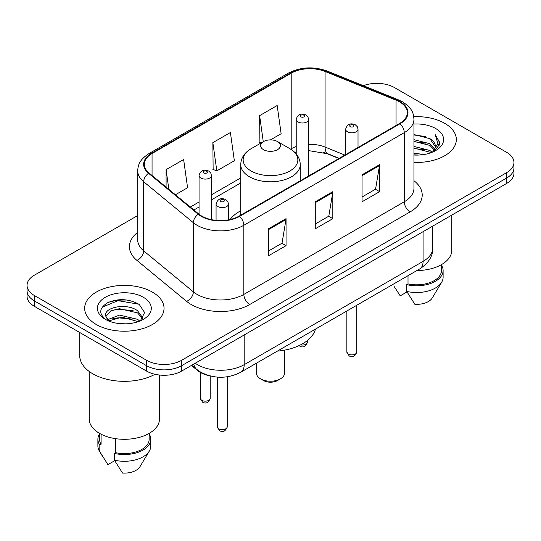 <?xml version="1.0" encoding="UTF-8"?>
<svg xmlns="http://www.w3.org/2000/svg" width="541" height="541" viewBox="0 0 541 541"><rect width="100%" height="100%" fill="white"/><g stroke="black" fill="none" stroke-linecap="round" stroke-linejoin="round"><path stroke-width="0.81" d="M240.738 210.753A43.821 25.299 0 0 0 230.108 219.511M338.95 158.479L326.196 153.319A33.069 19.091 0 0 0 323.241 152.258M209.414 375.758A24.805 14.323 180 0 1 197.58 370.517L191.419 365.439M127.656 300.106A33.069 19.091 0 0 0 108.295 302.412M137.691 215.541L34.313 275.227A24.805 14.323 0 0 0 27.05 285.35L27.05 296.15A24.805 14.323 0 0 0 34.313 306.28L146.564 371.085A24.805 14.323 0 0 0 181.641 371.085L506.687 183.419A24.805 14.323 0 0 0 513.95 173.289L513.95 167.893A24.805 14.323 0 0 1 506.687 178.016A24.805 14.323 0 0 0 513.95 167.893L513.95 162.489A24.805 14.323 0 0 0 506.687 152.366L394.436 87.561A24.805 14.323 0 0 0 363.383 85.681M27.05 285.35A24.805 14.323 0 0 0 34.313 295.474L146.564 360.279A24.805 14.323 0 0 0 181.641 360.279L181.641 365.682L506.687 178.016L181.641 365.682A24.805 14.323 0 0 1 146.564 365.682A24.805 14.323 0 0 0 181.641 365.682L181.641 371.085M34.313 295.474L34.313 300.877L146.564 365.682L34.313 300.877A24.805 14.323 0 0 1 27.05 290.754A24.805 14.323 0 0 0 34.313 300.877L34.313 306.28M444.716 123.341A39.682 22.911 0 0 0 413.764 116.687A39.682 22.911 0 0 1 444.716 123.341A39.682 22.911 0 0 1 456.34 139.537A39.682 22.911 0 0 0 444.716 123.341M152.406 292.099A39.682 22.911 0 0 0 109.16 287.136A39.682 22.911 0 0 0 84.66 308.302A39.682 22.911 0 0 0 96.284 324.505A39.682 22.911 0 0 0 139.531 329.469A39.682 22.911 0 0 0 164.031 308.302A39.682 22.911 0 0 0 152.406 292.099A39.682 22.911 0 0 0 109.16 287.136A39.682 22.911 0 0 0 84.66 308.302A39.682 22.911 0 0 0 96.284 324.505A39.682 22.911 0 0 0 139.531 329.469A39.682 22.911 0 0 0 164.031 308.302A39.682 22.911 0 0 0 152.406 292.099M399.583 101.87A26.455 15.276 180 0 1 407.332 112.67A26.455 15.276 180 0 1 399.583 123.47L239.163 216.089A26.455 15.276 180 0 1 198.784 214.047L149.093 173.073A26.455 15.276 180 0 1 144.305 164.315A26.455 15.276 180 0 1 152.055 153.516L291.2 73.177A26.455 15.276 180 0 1 325.08 71.466L396.053 100.159A26.455 15.276 180 0 1 399.583 101.87M400.049 101.6A27.118 15.655 0 0 0 396.431 99.848L325.459 71.155A27.118 15.655 0 0 0 290.727 72.907L151.588 153.245A27.118 15.655 0 0 0 148.552 173.296L198.243 214.27A27.118 15.655 0 0 0 239.629 216.359L400.049 123.74A27.118 15.655 0 0 0 400.049 101.6M268.512 228.782L268.512 255.785L286.054 245.655L286.054 218.659L268.512 228.782M268.512 250.99L282.023 243.193L285.979 219.551A6.614 3.821 -120 0 0 286.054 218.659M281.902 243.261L286.054 245.655M362.051 174.777L362.051 201.779L379.593 191.656L379.593 164.653L362.051 174.777M362.051 196.992L375.562 189.188L379.518 165.546A6.614 3.821 -120 0 0 379.593 164.653M375.44 189.255L379.593 191.656M315.281 201.779L315.281 228.782L332.823 218.659L332.823 191.656L315.281 201.779M315.281 223.988L328.793 216.19L332.749 192.549A6.614 3.821 -120 0 0 332.823 191.656M328.671 216.258L332.823 218.659M413.946 162.401A39.682 22.911 0 0 0 456.34 139.537A39.682 22.911 0 0 1 413.946 162.401M181.641 360.279L506.687 172.62A24.805 14.323 0 0 0 513.95 162.489M270.459 139.889L281.124 133.728L277.168 105.515L259.626 115.646L259.91 142.479M175.399 194.767L187.585 187.734L183.629 159.521L166.087 169.644L166.087 187.091M212.856 142.641L216.819 170.861L234.354 160.731L230.398 132.518L212.856 142.641L213.14 169.482M216.819 170.861L212.856 169.38M261.114 142.932L259.626 142.378M259.626 115.646L263.278 141.681M166.087 169.644L168.853 189.37M413.946 153.171L423.968 154.516M413.946 154.854L418.551 155.064M413.946 146.422L429.872 150.472L432.158 152.271M413.946 148.106L429.872 152.163L430.778 152.799M413.946 139.666L429.872 143.723L434.7 149.1M413.946 141.357L429.872 145.414L434.267 149.904M434.964 149.81L435.174 150.608M434.572 150.506L434.754 150.932M432.252 152.231A18.692 10.793 0 0 0 435.343 146.293A18.692 10.793 0 0 0 429.872 138.658L435.329 146.699M434.788 150.006L434.092 151.406L439.637 144.305L439.819 142.635L435.187 134.608L437.892 143.588L432.55 152.109M416.928 270.534A35.138 20.288 0 0 0 451.789 250.246L451.789 215.108M413.946 155.024A26.955 15.567 0 0 0 435.715 150.547A26.955 15.567 0 0 0 435.715 128.535A26.955 15.567 0 0 0 413.946 124.051M429.872 138.658L413.946 134.526M394.335 286.73L400.218 295.853L407.035 291.917M408.015 275.68L408.015 283.924A24.805 14.323 0 0 0 441.456 270.5L441.456 264.617M408.015 283.924L406.737 284.661L406.737 291.416L414.832 304.292A16.534 9.549 0 0 0 432.286 297.922L441.666 282.24A26.455 15.276 0 0 0 443.113 277.249L443.113 270.5A26.455 15.276 0 0 0 441.456 265.185M406.737 291.416A26.455 15.276 0 0 0 441.666 282.24M406.737 284.661A26.455 15.276 0 0 0 443.113 270.5M435.187 134.608L439.813 142.959M413.946 134.98L425.895 136.582M437.791 144.156L438.94 146.144M413.946 141.735L425.334 143.169M413.946 148.484L425.334 149.918M437.906 143.473L439.13 145.739M256.448 363.187L256.448 373.107A14.052 8.115 0 0 0 260.559 378.849L263.487 380.533A9.921 5.728 0 0 0 277.513 380.533L280.441 378.849A14.052 8.115 0 0 0 284.552 373.107L284.552 350.149M263.487 380.533L260.559 378.849A14.052 8.115 0 0 0 280.441 378.849M263.487 149.668A9.921 5.728 0 0 0 277.513 149.668A9.921 5.728 0 0 0 277.513 141.566L289.834 148.674A27.341 15.784 0 0 1 289.834 171.003A27.341 15.784 0 0 1 251.166 171.003A27.341 15.784 0 0 1 251.166 148.674C244.431 152.677 240.955 157.986 240.738 164.613A29.762 17.184 0 0 0 249.455 176.765A29.762 17.184 0 0 0 281.888 180.484A29.762 17.184 0 0 0 300.262 164.613C300.045 157.986 296.569 152.677 289.834 148.674L277.513 141.566A9.921 5.728 0 0 0 263.487 141.566A9.921 5.728 0 0 0 263.487 149.668M277.317 351.136A45.471 26.252 0 0 0 315.457 329.117M79.703 332.478L79.703 355.559A44.646 25.779 0 0 0 92.775 373.784A44.646 25.779 0 0 0 155.024 374.284M89.211 371.457L89.211 419.011A35.138 20.288 0 0 0 99.497 433.355A35.138 20.288 0 0 0 137.793 437.757A35.138 20.288 0 0 0 159.487 419.011L159.487 375.028M119.831 323.646L126.127 323.829M107.47 319.69L119.507 315.099L137.563 319.318L139.747 321.077M108.356 321.029L122.097 317.141L137.563 321.469M105.657 315.16L105.745 316.106L108.748 320.996M105.684 315.68C103.771 307.396 126.52 302.5 137.563 310.75L142.932 318.162M105.772 316.235L110.756 310.926L119.473 308.695L137.563 312.887L142.506 318.723M140.383 320.813L144.609 312.522L139.267 304.468C129.022 298.767 118.533 298.159 107.808 302.642C99.01 308.079 98.455 313.787 106.151 319.772L106.246 319.832M143.406 297.3A26.955 15.567 0 0 0 105.285 297.3A26.955 15.567 0 0 0 105.285 319.305A26.955 15.567 0 0 0 143.406 319.305A26.955 15.567 0 0 0 143.406 297.3M99.544 433.382L99.544 439.265A24.805 14.323 0 0 0 101.093 444.249L101.093 434.22M99.544 433.95A26.455 15.276 0 0 0 97.887 439.265L97.887 446.014A26.455 15.276 0 0 0 99.334 450.998A26.455 15.276 0 0 0 99.814 451.742L107.909 464.618L114.726 460.682M99.814 451.742L99.814 444.986L101.093 444.249M97.887 439.265A26.455 15.276 0 0 0 99.814 444.986M108.308 321.009L105.745 316.106M115.713 438.677L115.713 452.689A24.805 14.323 0 0 0 149.147 439.265L149.147 433.382M115.713 452.689L114.435 453.426L114.435 460.175L122.523 473.057A16.534 9.549 0 0 0 139.977 466.68L149.357 450.998A26.455 15.276 0 0 0 150.804 446.014L150.804 439.265A26.455 15.276 0 0 0 149.147 433.95M114.435 460.175A26.455 15.276 0 0 0 149.357 450.998M114.435 453.426A26.455 15.276 0 0 0 150.804 439.265M102.208 307.173L118.039 300.674L138.902 304.225M112.095 310.331L118.039 309.249L133.066 310.568M112.028 318.92L118.039 317.824L133.039 319.129M107.361 319.555L107.821 319.346M197.58 370.064L197.58 370.517M195.2 363.254A33.069 19.091 0 0 0 197.424 364.668A33.069 19.091 0 0 0 244.194 364.668L423.082 261.384A33.069 19.091 0 0 0 432.773 247.886C433.016 256.089 428.641 263.115 419.66 268.958L240.765 372.242A16.534 9.549 60 0 0 244.194 364.668L244.194 334.967M423.082 231.683L423.082 261.384A16.534 9.549 60 0 1 419.66 268.958M193.861 364.025A16.534 11.057 129.5 0 0 196.741 369.402L191.724 365.263M506.687 183.419L506.687 172.62M146.564 371.085L146.564 360.279M413.946 180.708A41.339 23.865 180 0 1 410.105 211.903L249.685 304.522A8.271 4.774 60 0 1 243.842 294.399L404.262 201.779A33.069 19.091 0 0 0 413.946 188.282L413.946 119.155A33.069 19.091 180 0 1 404.262 132.653A8.271 4.774 -120 0 0 400.049 123.74M249.685 304.522A41.339 23.865 180 0 1 191.223 304.522A41.339 23.865 180 0 1 186.591 301.337L136.9 260.363A41.339 23.865 180 0 1 137.691 232.353M197.073 294.399A33.069 19.091 0 0 0 243.842 294.399L243.842 225.272A33.069 19.091 180 0 1 193.367 222.723L143.669 181.749A33.069 19.091 180 0 1 137.691 170.794L137.691 239.92A33.069 19.091 0 0 0 143.669 250.875L193.367 291.849A33.069 19.091 0 0 0 197.073 294.399M413.946 119.155C413.412 113.468 412.884 108.741 402.551 101.864L398.203 99.754A8.271 3.875 112 0 0 396.431 99.848M398.203 99.754L327.231 71.067C313.537 66.218 300.532 66.922 288.231 73.177A8.271 4.774 60 0 1 290.727 72.907M151.588 153.245A8.271 4.774 -120 0 0 149.093 153.509C139.064 160.082 138.151 165.032 137.691 170.794M148.552 173.296A8.271 5.532 129.5 0 0 143.669 181.749L143.669 250.875A8.271 5.532 -50.5 0 1 136.9 260.363M327.231 71.067A8.271 3.875 112 0 0 325.459 71.155M198.243 214.27A8.271 5.532 129.5 0 0 193.367 222.723L193.367 291.849A8.271 5.532 -50.5 0 1 186.591 301.337M239.629 216.359A8.271 4.774 60 0 1 243.842 225.272L404.262 132.653L404.262 201.779A8.271 4.774 60 0 0 410.105 211.903M152.055 153.516L152.055 175.521M396.053 100.159L396.053 125.512M325.08 71.466L325.08 147.078A26.455 15.276 0 0 0 308.62 144.332M344.854 155.071L325.08 147.078A14.884 6.972 -68 0 0 328.035 153.833L308.62 150.614M296.218 146.516A26.455 15.276 0 0 0 291.2 148.789L290.598 149.133M291.2 73.177L291.2 148.789A14.884 8.595 60 0 1 291.18 149.505M240.738 177.921L211.457 194.821M199.054 201.982L190.29 207.047M315.281 202.638L332.749 192.549M362.051 175.636L379.518 165.546M268.512 229.634L285.979 219.551M356.783 352.015C355.146 356.478 352.61 357.784 349.168 355.931L346.862 352.015A4.964 2.867 0 0 0 348.309 354.037A4.964 2.867 0 0 0 353.719 354.659A4.964 2.867 0 0 0 356.783 352.015L356.783 305.259M347.437 131.774A6.201 3.577 180 0 1 345.618 129.245C347.207 124.159 350.446 122.685 355.349 124.822L357.351 126.783L358.02 129.245A6.201 3.577 180 0 1 354.193 132.552A6.201 3.577 180 0 1 347.437 131.774M353.28 125.025A2.069 1.19 0 0 0 350.358 125.025A2.069 1.19 0 0 0 350.358 126.716A2.069 1.19 0 0 0 353.28 126.716A2.069 1.19 0 0 0 353.28 125.025M227.227 426.808C225.597 431.272 223.061 432.577 219.619 430.731L217.306 426.808A4.964 2.867 0 0 0 218.76 428.837A4.964 2.867 0 0 0 224.17 429.453A4.964 2.867 0 0 0 227.227 426.808L227.227 376.786M217.888 206.574A6.201 3.577 180 0 1 216.069 204.038C217.651 198.953 220.897 197.479 225.8 199.615L227.802 201.577L228.471 204.038A6.201 3.577 180 0 1 224.643 207.345A6.201 3.577 180 0 1 217.888 206.574M223.731 199.818A2.069 1.19 0 0 0 220.809 199.818A2.069 1.19 0 0 0 220.809 201.509A2.069 1.19 0 0 0 223.731 201.509A2.069 1.19 0 0 0 223.731 199.818M300.6 344.86A4.964 2.867 0 0 0 307.383 342.189C305.746 346.653 303.21 347.958 299.768 346.112L299.058 345.611M308.62 175.987L308.62 119.419A6.201 3.577 180 0 1 304.793 122.733A6.201 3.577 180 0 1 298.037 121.955A6.201 3.577 180 0 1 296.218 119.419L296.218 153.935M300.958 116.89A2.069 1.19 0 0 0 303.88 116.89A2.069 1.19 0 0 0 303.88 115.206A2.069 1.19 0 0 0 300.958 115.206A2.069 1.19 0 0 0 300.958 116.89M201.746 400.313A4.964 2.867 0 0 0 207.156 400.935A4.964 2.867 0 0 0 210.219 398.291C208.583 402.747 206.047 404.059 202.605 402.206L200.298 398.291A4.964 2.867 0 0 0 201.746 400.313M211.457 219.653L211.457 175.521A6.201 3.577 180 0 1 207.629 178.828A6.201 3.577 180 0 1 200.873 178.05A6.201 3.577 180 0 1 199.054 175.521L199.054 214.27M203.795 172.985A2.069 1.19 0 0 0 206.716 172.985A2.069 1.19 0 0 0 206.716 171.301A2.069 1.19 0 0 0 203.795 171.301A2.069 1.19 0 0 0 203.795 172.985M240.765 372.242C227.463 378.923 214.155 378.923 200.846 372.242L196.741 369.402M432.773 247.886L432.773 226.091M288.231 73.177L149.093 153.509M296.218 152.352L295.075 152.677M240.738 182.953L211.457 199.859M199.054 207.02L193.881 210.003M339.187 158.344L328.035 153.833M300.262 180.816L300.262 164.613M240.738 215.183L240.738 164.613M263.487 141.566L251.166 148.674M102.026 455.495L99.334 450.998M346.862 352.015L346.862 310.987M345.618 154.631L345.618 129.245M358.02 147.47L358.02 129.245M217.306 426.808L217.306 377.118M216.069 220.349L216.069 204.038M228.471 219.849L228.471 204.038M307.383 342.189L307.383 340.539M308.62 119.419L307.951 116.957L305.949 114.996C303.4 113.772 298.057 112.501 296.218 119.419M210.219 398.291L210.219 375.968M211.457 175.521L210.787 173.059L208.785 171.098C206.236 169.874 200.894 168.596 199.054 175.521M200.298 398.291L200.298 372.391"/></g></svg>
